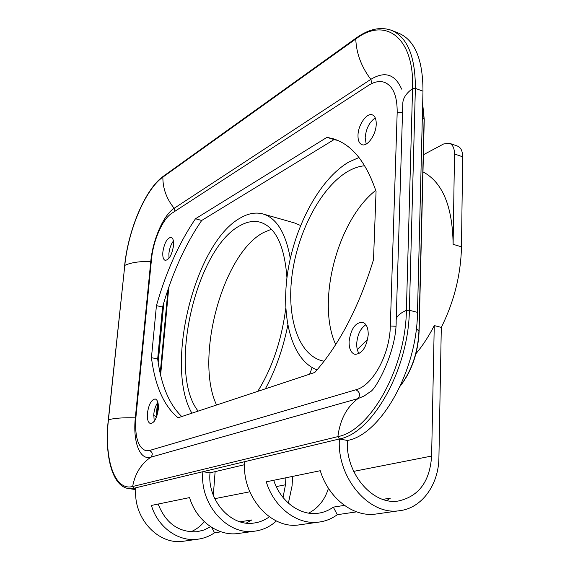 <?xml version="1.0" encoding="UTF-8"?>
<svg xmlns="http://www.w3.org/2000/svg" width="570" height="570" viewBox="0 0 570 570"><rect width="100%" height="100%" fill="white"/><g stroke="black" fill="none" stroke-linecap="round" stroke-linejoin="round"><path stroke-width="0.85" d="M335.702 344.594C316.165 302.25 337.333 220.362 375.723 190.38M324.102 361.202L323.055 361.002C298.21 355.58 286.133 316.642 292.282 273.507C298.317 230.337 321.63 186.354 348.405 171.107C353.892 168.022 359.321 166.233 364.693 165.742M357.297 349.524L367.678 339.285M317.055 369.894C291.591 360.261 280.518 317.177 287.9 271.078C295.217 224.943 320.126 178.716 348.819 162.023L358.993 157.512M276.4 520.973C270.038 526.751 262.713 530.164 254.412 531.204C227.138 535.515 199.415 503.987 202.892 471.703L244.737 461.672C241.438 495.864 270.593 529.416 298.837 524.927L300.768 524.657M328.448 488.298C324.857 499.833 318.267 508.112 308.676 513.135M184.979 541.016L183.234 541.265C157.669 545.269 132.311 516.962 135.974 487.749L202.892 471.703L210.024 472.836L244.601 464.693M210.024 472.836C207.124 500.261 230.786 526.944 253.956 523.046C259.571 522.305 264.701 520.225 269.346 516.805M283.034 497.489L285.485 484.778L285.891 477.788M292.617 476.406L292.082 485.825L288.377 503.146M190.637 531.874C195.952 529.701 200.498 526.302 204.274 521.678M240.041 521.799L251.826 519.947L246.247 523.096M210.594 526.709L204.11 529.993L197.106 531.717C178.838 532.658 165.849 523.438 158.132 504.051M415.922 353.721C422.684 345.669 428.797 336.293 434.255 325.591L431.618 456.057C429.88 481.515 418.765 496.506 398.259 501.03C372.68 505.398 345.178 473.128 347.429 440.468C380.61 434.789 417.012 371.134 417.497 312.367L422.983 91.2C422.933 59.437 414.832 40.099 398.686 33.188L391.953 30.509M273.728 480.289C280.49 501.5 300.112 515.893 317.932 513.285C323.532 512.551 328.662 510.499 333.315 507.129L344.401 505.383M386.845 500.489L390.372 498.151L382.741 499.356M244.737 461.672L339.406 438.978C336.671 477.453 368.954 515.615 399.086 510.763C421.8 508.49 438.757 484.771 438.921 457.411L441.301 327.38C454.098 301.68 460.824 274.818 461.486 246.817L453.107 244.316C452.573 206.376 442.527 182.229 422.983 171.869M441.301 327.38L434.255 325.591M401.629 89.12C395.081 74.121 384.814 70.865 370.814 79.358L174.163 208.285C163.526 214.954 152.746 239.778 150.786 261.381L135.332 417.846C132.76 441.522 139.75 460.674 150.836 457.183L358.017 398.587C346.738 407.03 340.026 419.705 337.889 436.62C370.194 430.856 405.726 368.142 406.389 310.351L412.573 88.578C414.511 36.95 385.135 16.444 355.773 39.009L162.87 177.127C145.478 189.204 128.3 229.938 124.794 265.392L108.45 419.791C103.975 458.529 114.399 491.376 132.632 486.509L337.889 436.62L339.406 438.978L347.429 440.468M423.396 154.762L443.595 143.982L449.331 143.213L457.439 146.062C460.852 147.43 462.598 151.007 462.662 156.8L461.486 246.817M309.617 374.184L312.153 367.607M300.575 225.499L294.49 222.963L263.297 214.042M298.837 524.927L318.544 522.141C297.248 525.063 273.864 507.386 266.283 481.814L320.276 470.713C328.519 498.13 353.144 517.168 375.238 514.133L377.269 513.848M318.544 522.141C325.385 521.315 331.633 518.835 337.283 514.703L356.606 511.86M221.032 531.817L214.541 532.772C209.325 536.341 203.625 538.5 197.441 539.256C178.175 541.892 157.648 527.065 151.428 505.433L189.568 497.589C196.237 520.531 217.74 536.299 237.733 533.563L239.564 533.306M213.315 495.294L215.125 471.632M191.883 413.186C164.246 365.862 194.897 242.507 240.455 217.918C248.214 213.401 255.652 212.061 262.763 213.893C276.5 217.89 285.684 232.76 290.301 258.502M265.314 388.861C275.502 370.201 282.991 349.025 287.779 325.32M257.74 391.369C272.268 367.935 281.608 340.219 285.777 308.235M286.945 277.832C284.53 245.535 275.567 226.974 260.041 222.158C253.614 220.526 246.895 221.716 239.87 225.727C195.603 248.805 167.423 372.773 198.153 411.113M271.448 229.261L263.86 232.375C222.877 253.002 194.37 358.088 216.55 405.014M449.331 143.213C452.723 144.573 454.447 148.164 454.504 153.978L453.107 244.316M211.705 527.428L214.541 532.772M390.329 326.004L397.183 112.497C397.311 95.967 393.072 85.913 384.472 82.337C379.534 80.691 374.148 81.752 368.305 85.514L171.762 213.322C162.578 219.015 153.188 240.611 151.492 259.386L135.981 416.57C134.541 436.492 137.933 447.892 146.148 450.777L149.404 450.521L355.908 389.78C372.695 385.655 389.83 354.597 390.329 326.004L395.829 326.254M147.43 413.157C148.784 404.322 151.371 399.591 155.197 398.979C157.633 399.812 158.66 403.254 158.282 409.31C156.921 418.195 154.342 422.947 150.53 423.567C148.05 422.719 147.017 419.242 147.43 413.157M357.996 135.147C358.181 124.873 366.738 112.539 372.267 114.841C374.982 115.945 376.3 119.08 376.221 124.239C376.086 134.627 367.415 146.946 362.007 144.68C359.214 143.562 357.882 140.384 357.996 135.147M162.856 251.997C164.381 242.863 167.131 237.968 171.107 237.312C173.031 238.039 173.829 240.818 173.494 245.627C171.962 254.811 169.212 259.735 165.257 260.39C163.298 259.642 162.5 256.842 162.856 251.997M178.068 417.767C163.989 406.132 155.111 386.104 151.435 357.682L156.436 305.627C166.02 271.933 179.037 242.977 195.482 218.759L327.016 137.313L333.464 138.845C351.968 144.652 366.168 162.179 376.058 191.42L373.507 259.706C358.958 306.974 339.392 344.558 314.804 372.459L178.068 417.767M349.096 341.565C350.764 329.089 355.203 322.62 362.42 322.164C366.318 323.454 368.249 327.657 368.22 334.782C366.56 347.329 362.142 353.849 354.968 354.333C350.97 353.03 349.011 348.769 349.096 341.565M359.1 353.599C357.383 351.099 356.592 347.686 356.727 343.354C357.518 334.44 360.589 328.227 365.926 324.715M154.221 421.344L153.779 414.305C154.328 409.36 155.688 405.377 157.862 402.356M366.175 144.06L365.171 137.584C366.125 128.45 369.488 121.902 375.267 117.933M168.998 258.238L168.891 253.543C169.489 248.456 170.986 244.281 173.401 241.017M181.759 416.542C169.19 404.401 161.16 385.206 157.669 358.965L162.564 307.045C172.14 273.443 185.179 244.587 201.695 220.469L333.992 139.629L337.461 140.334M157.669 358.965L151.435 357.682M333.992 139.629L327.016 137.313M201.695 220.469L195.482 218.759M162.564 307.045L156.436 305.627M134.876 489.473L135.824 489.594M337.283 514.703L333.315 507.129M149.404 450.521C152.639 452.145 153.116 454.368 150.836 457.183C141.082 463.887 135.012 473.663 132.632 486.509L133.8 488.269L135.974 487.749M135.24 489.53L128.67 488.576L135.902 488.576M285.485 484.778L276.251 486.595M249.781 491.796L214.762 498.679M353.671 471.376L431.618 456.057M462.662 156.8L454.504 153.978M135.859 417.853L135.332 417.846C123.348 417.504 114.385 418.152 108.45 419.791L108.293 419.905C104.396 455.273 112.005 486.466 128.67 488.576M151.292 261.373L150.786 261.381C139.279 261.302 130.615 262.635 124.794 265.392L108.293 419.905M175.04 211.192L174.163 208.285C166.54 198.83 162.778 188.449 162.87 177.127L163.319 176.265C145.414 188.748 128.222 229.724 124.638 265.577M371.961 83.477L370.814 79.358C361.337 66.733 356.328 53.281 355.773 39.009L356.25 37.969C368.69 29.056 380.397 26.498 391.362 30.274C407.4 37.136 415.402 56.501 415.373 88.364L422.983 91.2M396.2 319.62L402.783 104.096C402.705 98.596 405.968 93.416 412.573 88.578L415.373 88.364L409.367 310.272L417.497 312.367M355.908 389.78C359.877 392.046 360.582 394.982 358.017 398.587L364.066 396.05L370.094 391.868C375.338 390.486 396.813 351.362 396.171 320.525C396.015 316.834 399.428 313.443 406.389 310.351L409.367 310.272C408.74 369.253 372.388 433.228 339.406 438.978M397.183 112.497L402.52 112.632M156.166 416.62L153.693 415.466M163.832 302.67L158.189 362.606M169.603 257.398L168.848 257.106M400.439 385.705C411.782 370.557 417.945 352.367 418.936 331.134L419.107 331.448M416.328 328.683L418.936 331.134L424.087 119.18L422.669 104.018M422.349 116.743L424.251 119.586L422.669 103.804M375.238 514.133L399.086 510.763M254.412 531.204L237.733 533.563M197.441 539.256L183.234 541.265M260.533 222.3L260.041 222.158M356.179 38.012L163.319 176.265M334.547 139.208L333.464 138.845M156.045 418.145L157.441 402.933M168.029 289.453L160.206 373.322M171.72 253.187L173.323 247.017M424.251 119.586L419.107 331.405C418.124 352.745 411.846 370.963 400.275 386.061M168.82 287.159L160.619 375.138M158.025 403.019L156.793 416.235"/></g></svg>
